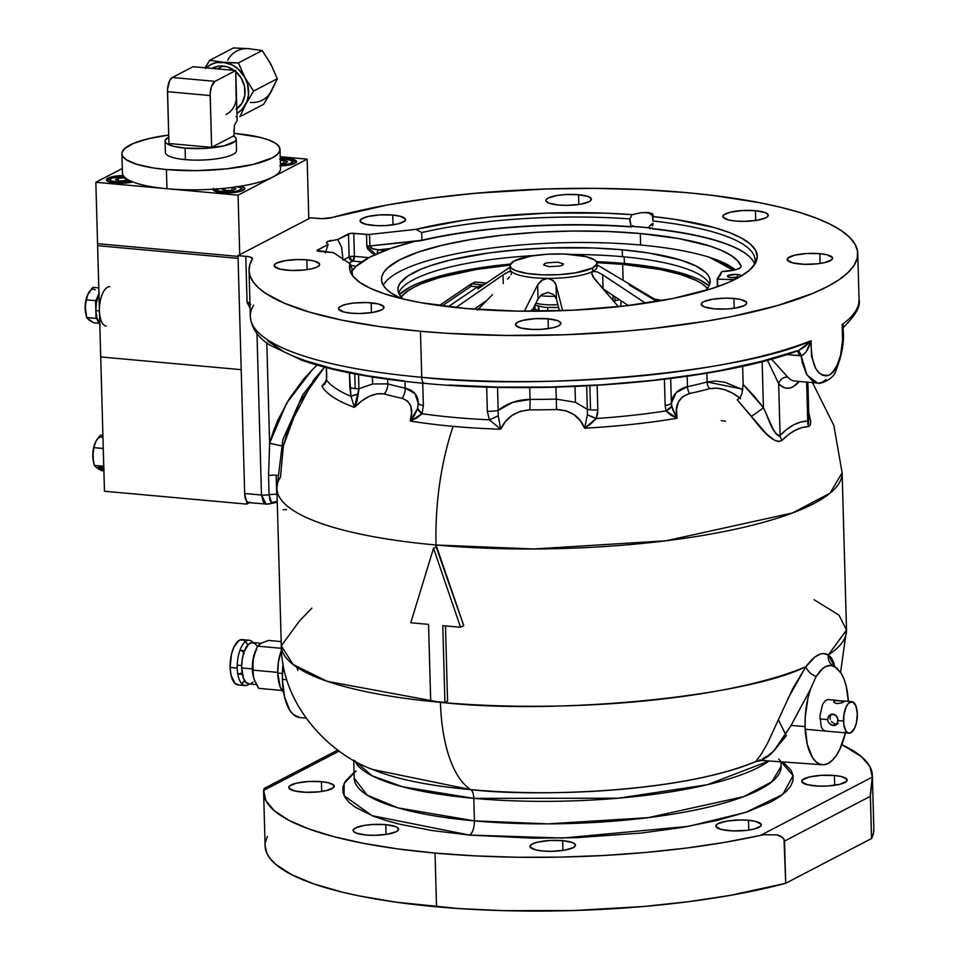 <?xml version="1.0" encoding="UTF-8"?>
<svg xmlns="http://www.w3.org/2000/svg" width="959" height="959" viewBox="0 0 959 959"><rect width="100%" height="100%" fill="white"/><g stroke="black" fill="none" stroke-linecap="round" stroke-linejoin="round"><path stroke-width="1.44" d="M845.478 732.88A49.64 21.338 -84.8 0 1 822.462 764.755A49.64 21.338 -84.8 0 1 805.081 726.61L791.103 725.412L775.651 748.907L768.818 755.944L761.698 760.415M778.732 759.06L793.093 775.591L782.808 794.436L745.575 812.417L688.454 826.358L562.765 838.046L469.562 835.073A11.868 5.095 95.2 0 0 474.417 820.868L398.153 807.898L367.285 795.215L354.207 778.217A213.533 51.295 -1.6 0 0 474.417 820.868L473.794 798.356A213.533 51.295 178.4 0 0 769.082 760.966L707.334 784.726L618.111 798.224L473.794 798.356A11.868 5.095 95.2 0 0 470.761 789.629A219.815 52.805 -1.6 0 0 755.836 761.506L762.033 752.971L767.548 743.213L792.961 688.226L805.92 666.673A11.868 7.636 -143.6 0 0 816.157 676.479L823.002 668.123L827.845 665.606L830.266 665.33L834.917 666.697L841.091 673.194A49.64 21.338 -84.8 0 1 848.319 701.377L846.258 686.38L844.004 679.08L841.091 673.194L836.572 667.848L831.213 665.402L825.399 666.541L820.628 670.341L816.157 676.479A11.868 7.636 36.4 0 1 805.92 666.673C746.126 696.809 554.23 715.354 440.457 702.324L440.457 702.324A118.628 50.995 95.2 0 0 470.761 789.629C523.746 796.222 675.088 795.059 755.836 761.506L757.178 761.026M276.911 488.886A282.725 67.921 -1.6 0 0 436.057 545.012A158.175 67.993 -84.8 0 1 453.116 426.359A236.753 56.881 178.4 0 1 410.224 421.037L414.54 415.127L417.621 408.51L410.224 421.037L422.08 413.725L417.621 408.51L418.232 403.224L414.911 393.478L405.201 388.131A11.868 8.175 -78 0 1 402.061 398.309A11.868 8.175 102 0 0 405.201 388.131A213.533 51.295 -1.6 0 1 387.76 383.864A11.868 9.111 -74.3 0 1 384.223 393.945A11.868 9.111 105.7 0 0 387.76 383.864L372.607 383.972L372.404 376.995L372.607 383.972L387.76 383.864L387.64 379.237L387.76 383.864A213.533 51.295 -1.6 0 0 405.201 388.131C413.785 390.229 418.124 395.264 418.232 403.224L417.621 408.51A11.868 5.275 19.5 0 0 422.08 413.725L423.351 405.429A11.868 2.853 178.4 0 1 418.232 403.236L418.232 403.224A11.868 2.853 -1.6 0 0 418.232 403.236A11.868 2.853 -1.6 0 0 423.351 405.429L422.727 383.216L423.351 405.429L422.08 413.725A233.301 56.042 -1.6 0 0 489.354 419.814A11.868 1.271 -24 0 0 498.212 415.798L500.742 429.212A236.753 56.881 178.4 0 1 453.116 426.359A236.753 56.881 178.4 0 1 410.224 421.037L416.793 418.016L422.08 413.725A233.301 56.042 -1.6 0 0 489.354 419.814L500.742 429.212L498.212 415.798L489.354 419.814L500.742 429.212C506.016 417.405 515.678 410.955 529.728 409.853A218.352 52.457 178.4 0 0 556.556 409.529L556.28 399.1A213.533 51.295 -1.6 0 1 530.051 399.412A11.868 1.462 -89.8 0 1 529.728 409.853A11.868 1.462 90.2 0 0 530.051 399.412L512.705 402.324L498.177 410.452C506.939 403.307 517.56 399.627 530.051 399.412L529.728 387.568L530.051 399.412A213.533 51.295 -1.6 0 0 556.28 399.1L556.556 409.529C570.629 410.32 579.979 416.554 584.618 428.205L596.258 418.52L597.829 409.889L597.505 414.264L596.258 418.52L590.72 423.926L584.618 428.205L587.435 414.72A11.868 1.858 21.8 0 0 596.258 418.52L587.435 414.72L587.328 409.373L575.448 402.312L556.28 399.1L575.448 402.312L575.004 386.465L575.448 402.312L587.328 409.373L586.668 385.914L587.328 409.373A11.868 2.853 -1.6 0 0 590.528 409.841A11.868 2.853 -1.6 0 0 597.829 409.889A11.868 2.853 178.4 0 1 590.528 409.841L589.857 385.746L590.528 409.841A11.868 2.853 178.4 0 1 587.328 409.373L587.435 414.72L584.618 428.205A236.753 56.881 178.4 0 0 677.042 418.244L672.595 409.541L671.372 403.152A11.868 2.853 178.4 0 1 665.15 405.501L664.419 379.273L665.15 405.501L666.073 410.908L670.904 415.259L677.042 418.244L671.648 406.304L666.073 410.908L677.042 418.244C674.393 405.369 678.612 397.122 689.689 393.49A7.912 4.699 77.9 0 1 687.483 386.681L687.195 376.24L687.483 386.681A7.912 4.699 -102.1 0 0 689.689 393.49A216.83 52.086 178.4 0 0 709.636 388.707A7.912 5.406 75 0 1 707.131 381.97A7.912 5.406 -105 0 0 709.636 388.707C719.706 386.849 730.051 390.181 740.66 398.704L733.096 393.466L724.968 389.798L716.864 388.119L709.636 388.707A216.83 52.086 178.4 0 1 689.689 393.49L682.568 396.702L678.169 402.408L676.491 409.805L677.042 418.244A236.753 56.881 178.4 0 1 584.618 428.205L580.435 420.845L574.189 414.779L565.978 410.776L556.556 409.529A218.352 52.457 178.4 0 1 529.728 409.853L520.281 411.327L511.878 415.511L505.321 421.708L500.742 429.212A236.753 56.881 178.4 0 1 453.116 426.359A158.175 67.993 95.2 0 0 436.057 545.012L463.748 625.616L460.56 627.27L433.528 548.284L410.776 622.775L428.553 624.381L430.699 701.113L444.928 702.408L442.782 625.664L460.56 627.27L433.528 548.284L436.117 546.93L436.057 545.012A282.725 67.921 178.4 0 1 276.887 488.539A282.725 67.921 178.4 0 1 280.507 477.15L283.373 445.923L299.172 403.008L324.502 367.141L313.329 380.459L288.863 426.875L283.42 445.995M324.502 367.129L302.768 394.784L282.869 439.594L276.887 488.539L281.287 645.851A282.725 67.921 -1.6 0 0 440.457 702.324L327.259 681.334L293.166 664.575L281.287 645.851L299.532 620.893L311.879 608.114M758.689 760.499L760.403 759.816M762.297 758.905L766.637 756.351M771.647 753.271L786.32 735.841L778.456 719.861M372.308 769.31A219.815 52.805 -1.6 0 0 470.761 789.629A11.868 5.095 -84.8 0 1 473.794 798.356A213.533 51.295 178.4 0 1 354.77 760.763L371.972 775.723L402.564 786.776L473.794 798.356L474.417 820.868L548.176 823.865L648.176 817.655L743.645 796.653L771.959 781.729L781.106 766.289L780.974 761.806M321.421 781.669A22.74 5.466 178.4 0 1 334.223 786.212A22.74 5.466 178.4 0 1 301.57 792.026A22.74 5.466 178.4 0 1 288.767 787.483A22.74 5.466 178.4 0 1 321.421 781.669L321.697 791.463L321.421 781.669L328.493 782.772L334.008 785.505L333.492 787.651L326.587 790.54L318.939 791.822L305.753 792.29L294.497 790.923L288.983 788.19L289.51 786.044L296.403 783.155L308.39 781.513L321.421 781.669M385.77 824.656A22.74 5.466 178.4 0 1 398.572 829.199A22.74 5.466 178.4 0 1 365.918 835.001A22.74 5.466 178.4 0 1 353.116 830.458A22.74 5.466 178.4 0 1 385.77 824.656L386.045 834.438L385.77 824.656L395.456 826.55L397.326 827.473L398.536 829.559L396.295 831.681L387.328 834.246L374.501 835.325L365.918 835.001L356.233 833.107L353.332 831.165L353.164 830.098L355.405 827.977L364.36 825.411L372.739 824.5L385.77 824.656M562.669 840.647A22.74 5.466 178.4 0 1 575.472 845.191A22.74 5.466 178.4 0 1 542.818 851.005A22.74 5.466 178.4 0 1 530.015 846.461A22.74 5.466 178.4 0 1 562.669 840.647L562.945 850.441L562.669 840.647L572.355 842.541L574.225 843.464L575.436 845.55L573.194 847.672L564.228 850.237L551.401 851.316L542.818 851.005L535.745 849.902L530.231 847.157L530.051 846.102L532.293 843.98L537.651 842.134L549.639 840.492L562.669 840.647M748.488 820.281A22.74 5.466 178.4 0 1 761.29 824.824A22.74 5.466 178.4 0 1 728.636 830.638A22.74 5.466 178.4 0 1 715.834 826.095A22.74 5.466 178.4 0 1 748.488 820.281L748.763 830.074L748.488 820.281L755.56 821.384L761.074 824.129L760.559 826.262L753.654 829.151L746.006 830.434L732.82 830.902L721.564 829.535L716.049 826.802L716.577 824.656L718.123 823.613L727.078 821.048L739.916 819.969L748.488 820.281M834.39 775.495A22.74 5.466 178.4 0 1 847.181 780.039A22.74 5.466 178.4 0 1 814.527 785.853A22.74 5.466 178.4 0 1 801.724 781.309A22.74 5.466 178.4 0 1 834.39 775.495L834.654 785.289L834.39 775.495L841.451 776.598L846.977 779.331L846.449 781.477L839.545 784.366L827.557 786.008L818.71 786.116L807.466 784.75L801.94 782.017L802.467 779.871L809.372 776.982L821.348 775.34L834.39 775.495M764.059 834.714L760.595 835.349A304.483 73.148 178.4 0 1 435.038 853.078L436.537 906.806A304.483 73.148 -1.6 0 0 785.697 883.287L784.018 839.089L780.23 835.888L777.174 834.905L764.059 834.714L777.174 834.905L782.952 837.651L784.51 841.079L870.352 796.318L872.294 777.102L760.595 835.349L764.059 834.714M299.508 717.476L293.13 714.371L289.678 710.092L284.547 696.917L282.378 679.344L283.049 663.736A49.64 21.338 95.2 0 0 282.378 679.344L286.837 679.775L282.378 679.344A49.64 21.338 95.2 0 0 299.412 717.464L305.945 718.183M808.545 411.95L810.763 421.504L810.391 425.113L808.521 426.551L801.892 427.606L795.203 430.303L788.538 434.571L781.957 440.409L778.72 441.631L774.68 440.337L766.445 433.924L737.243 399.831L740.012 397.637L741.93 393.681L743.141 384.403L763.424 407.647A11.868 1.043 -36.5 0 1 751.197 416.362L737.243 399.831M436.057 545.012L533.719 548.98L666.121 540.768L792.53 512.957L830.026 493.202L842.134 472.751A282.725 67.921 178.4 0 1 436.057 545.012M277.055 494.472A7.912 1.894 -1.6 0 0 276.683 494.436A7.912 1.894 -1.6 0 0 269.083 494.724L268.556 475.544A7.912 1.894 178.4 0 1 276.156 475.244L276.683 494.436L276.156 475.244A7.912 1.894 -1.6 0 0 268.556 475.544L269.611 443.238L266.806 342.89L269.611 443.238L286.513 403.355L312.61 369.239M371.193 302.828A22.74 5.466 178.4 0 1 383.996 307.371A22.74 5.466 178.4 0 1 351.342 313.185L344.269 312.083L338.755 309.337L338.587 308.271L340.829 306.149L346.175 304.315L353.835 303.032L367.021 302.565L378.266 303.931L383.792 306.664L383.264 308.81L381.718 309.853L372.751 312.418L359.925 313.497L351.342 313.185A22.74 5.466 178.4 0 1 338.539 308.642A22.74 5.466 178.4 0 1 371.193 302.828L371.469 312.622L371.193 302.828M578.565 194.701A22.74 5.466 178.4 0 1 591.367 199.244A22.74 5.466 178.4 0 1 558.713 205.046A22.74 5.466 178.4 0 1 545.911 200.503A22.74 5.466 178.4 0 1 578.565 194.701L578.84 204.483L578.565 194.701L588.251 196.595L591.152 198.537L590.624 200.683L589.078 201.726L580.123 204.291L567.284 205.37L558.713 205.046L549.028 203.152L546.115 201.21L545.947 200.143L548.188 198.022L557.155 195.456L565.534 194.545L578.565 194.701M392.746 215.056A22.74 5.466 178.4 0 1 405.537 219.599A22.74 5.466 178.4 0 1 372.883 225.413A22.74 5.466 178.4 0 1 360.093 220.87A22.74 5.466 178.4 0 1 392.746 215.056L393.01 224.85L392.746 215.056L399.807 216.159L405.333 218.892L404.806 221.038L397.901 223.927L385.914 225.569L377.067 225.677L365.823 224.31L360.296 221.577L360.824 219.431L367.729 216.542L379.716 214.9L392.746 215.056M819.813 253.667A22.74 5.466 178.4 0 1 832.604 258.211A22.74 5.466 178.4 0 1 799.95 264.025A22.74 5.466 178.4 0 1 787.159 259.481A22.74 5.466 178.4 0 1 819.813 253.667L820.077 263.461L819.813 253.667L826.874 254.77L832.4 257.503L831.873 259.649L824.968 262.538L817.32 263.821L804.133 264.288L792.889 262.922L787.363 260.189L787.89 258.043L794.795 255.154L806.783 253.512L819.813 253.667M755.464 210.692A22.74 5.466 178.4 0 1 768.255 215.236A22.74 5.466 178.4 0 1 735.601 221.049A22.74 5.466 178.4 0 1 722.798 216.506A22.74 5.466 178.4 0 1 755.464 210.692L755.728 220.486L755.464 210.692L765.15 212.586L768.051 214.528L767.524 216.674L765.977 217.717L757.023 220.282L744.184 221.361L735.601 221.049L728.54 219.947L723.014 217.202L723.542 215.068L730.446 212.179L742.422 210.536L755.464 210.692M253.62 305.166A304.483 73.148 178.4 0 0 250.347 316.997A304.483 73.148 178.4 0 0 421.744 377.307A7.912 3.404 95.2 0 0 424.429 383.372A7.912 3.404 -84.8 0 1 421.744 377.307A304.483 73.148 -1.6 0 1 250.323 316.482C251.33 327.918 257.875 337.472 269.97 345.132L301.594 360.164C332.725 370.989 373.686 378.733 424.489 383.372C550.874 395.48 717.752 380.963 798.763 350.443L805.152 346.499L811.05 340.673C744.196 372.116 542.674 390.984 421.744 377.307L420.462 331.263L447.937 333.348L505.657 335.458L565.223 334.739L624.333 331.227L652.995 328.457L707.191 321.037L732.196 316.446L776.814 305.753L812.848 293.37L827.197 286.693L838.909 279.776L847.876 272.692L854.001 265.499L857.226 258.283L857.538 251.09L854.913 244.006L849.386 237.089L841.007 230.424L829.859 224.058L816.049 218.053L799.71 212.466L780.998 207.36L760.103 202.781L712.537 195.372L686.344 192.615L641.535 189.582L594.52 188.348L546.474 188.959L475.113 193.286L429.728 198.333L387.448 204.962L332.102 217.525A304.483 73.148 178.4 0 1 686.344 192.615A304.483 73.148 178.4 0 1 857.766 253.44A304.483 73.148 178.4 0 1 420.462 331.263L421.744 377.307A304.483 73.148 -1.6 0 0 811.05 340.673L811.518 356.221L815.725 368.52L818.854 372.631L822.366 375.137L826.035 375.916L829.655 374.945L833.047 372.26L836.056 367.992L840.504 355.597L842.577 340.037L842.158 324.454A304.483 73.148 -1.6 0 0 859.048 299.472L857.766 253.44M316.938 365.055L303.811 378.865L289.39 398.596L277.774 420.354L273.255 431.646L269.611 443.238L281.263 445.839L269.611 443.238L268.556 475.544L269.083 494.724A7.912 1.894 178.4 0 1 261.483 495.012L266.266 504.182M556.28 399.1L555.944 387.124L556.28 399.1M597.829 409.889L597.145 385.326L597.829 409.889M358.942 388.731L358.546 374.621L358.942 388.731A11.868 2.853 178.4 0 1 355.178 388.563A11.868 2.853 -1.6 0 0 358.942 388.731L372.607 383.972L358.942 388.731L358.27 393.993L350.97 396.343L354.434 407.395L358.942 388.731M354.758 373.914L355.178 388.563L354.758 373.914M325.628 251.905L328.122 244.509L326.42 242.939L327.391 241.596L337.76 239.486L348.477 233.9A3.956 0.947 178.4 0 1 353.763 233.325L354.41 256.341L368.855 257.647L354.41 256.341L352.792 261.076A3.956 1.702 95.2 0 0 354.41 256.341A3.956 0.947 -1.6 0 0 349.124 256.916L354.41 256.341L353.763 233.325L366.518 234.475L366.829 245.983L367.681 248.992L371.481 252.768L375.592 254.351L366.829 245.983A3.956 0.947 -1.6 0 0 369.85 245.948L369.539 234.44A3.956 0.947 178.4 0 1 366.518 234.475L366.829 245.983A3.956 0.947 178.4 0 0 369.85 245.948L421.924 240.241L407.923 242.171L407.515 243.322L407.923 242.171M327.463 241.56L331.406 240.337M653.115 215.056L652.863 220.99A201.666 48.441 178.4 0 1 755.093 260.141A201.666 48.441 178.4 0 1 754.146 265.211A201.666 48.441 -1.6 0 0 652.863 220.99L652.492 216.494A203.955 48.993 178.4 0 1 755.38 263.293A203.955 48.993 178.4 0 1 554.77 310.908A203.955 48.993 178.4 0 1 351.821 274.574A203.955 48.993 178.4 0 1 350.071 263.713L352.133 268.856L352.265 273.938L352.133 268.856A201.666 48.441 -1.6 0 0 353.152 276.408A201.666 48.441 178.4 0 1 351.917 271.409A201.666 48.441 178.4 0 1 352.133 268.856L350.071 263.713L333.996 252.972L331.982 252.481A3.956 0.947 178.4 0 1 333.996 252.972L350.071 263.713L349.903 270.258L353.368 276.66L360.392 282.809L370.869 288.575L384.607 293.862L401.353 298.585L420.809 302.66L466.434 308.558L518.244 311.136L572.547 310.225L625.496 305.885L673.314 298.417L712.609 288.359L728.169 282.581L740.6 276.42L749.698 270.006L755.284 263.461L757.274 256.88L755.62 250.383L750.37 244.101L741.595 238.132L729.463 232.581L714.191 227.571L675.364 219.443L652.492 216.494L652.564 213.857L653.115 215.056M632.916 225.629L633.096 226.42L632.916 225.629L631.118 226.66L629.883 220.858L629.907 218.916L632.137 214.648L629.907 218.916A201.666 48.441 -1.6 0 0 421.708 232.569L415.966 229.345L421.708 232.569L421.924 240.241L421.708 232.569A201.666 48.441 178.4 0 1 629.907 218.916L631.118 226.66A201.666 48.441 -1.6 0 0 421.924 240.241A201.666 48.441 178.4 0 1 631.118 226.66L631.37 226.959A202.061 48.537 -1.6 0 0 420.881 240.745L369.85 245.948L372.5 248.681L378.721 249.831A3.956 1.702 95.2 0 0 377.127 253.667A3.956 1.702 -84.8 0 1 378.721 249.831L385.158 250.407L378.721 249.831L390.277 248.561L378.721 249.831C373.435 249.556 370.474 248.261 369.85 245.948L369.539 234.44L415.966 229.345A203.955 48.993 178.4 0 1 632.137 214.648L640.708 212.778L648.224 212.49L652.875 215.907L648.224 212.49L652.348 213.677M306.844 259.841A22.74 5.466 178.4 0 1 319.647 264.384A22.74 5.466 178.4 0 1 286.993 270.198A22.74 5.466 178.4 0 1 274.19 265.655A22.74 5.466 178.4 0 1 306.844 259.841L307.12 269.635L306.844 259.841L313.917 260.944L319.443 263.689L319.611 264.756L317.369 266.878L312.011 268.712L304.363 269.994L291.176 270.462L279.92 269.095L274.406 266.362L274.933 264.216L276.48 263.174L285.434 260.608L298.273 259.529L306.844 259.841M733.911 298.465A22.74 5.466 178.4 0 1 746.713 302.996A22.74 5.466 178.4 0 1 714.059 308.81A22.74 5.466 178.4 0 1 701.257 304.267A22.74 5.466 178.4 0 1 733.911 298.465L734.186 308.247L733.911 298.465L740.983 299.556L746.51 302.301L746.677 303.368L744.436 305.489L735.469 308.055L727.09 308.966L714.059 308.81L704.374 306.916L701.473 304.974L702 302.828L703.546 301.785L712.501 299.22L725.34 298.141L733.911 298.465M548.092 318.82A22.74 5.466 178.4 0 1 560.895 323.363A22.74 5.466 178.4 0 1 528.241 329.177A22.74 5.466 178.4 0 1 515.439 324.633A22.74 5.466 178.4 0 1 548.092 318.82L548.368 328.613L548.092 318.82L557.778 320.714L560.679 322.656L560.859 323.722L558.617 325.844L553.259 327.69L541.272 329.333L532.425 329.44L521.169 328.074L515.654 325.341L515.474 324.274L517.716 322.152L523.075 320.306L535.062 318.664L548.092 318.82M433.528 548.284L410.776 622.775L428.553 624.381L430.699 701.113L444.928 702.408L447.565 701.029L444.928 702.408L442.782 625.664L460.56 627.27L463.748 625.616L436.117 546.93L433.528 548.284M445.467 625.903L447.565 701.029L445.467 625.903M361.771 261.891L352.792 261.076L349.124 256.916L348.477 233.9L349.124 256.916A3.956 3.44 -117.5 0 0 352.792 261.076L349.052 263.03L352.792 261.076L361.771 261.891M754.565 264.001A201.666 48.441 -1.6 0 0 652.144 228.554A201.666 48.441 178.4 0 1 748.703 256.005A201.666 48.441 178.4 0 1 754.565 264.001M748.895 256.185A202.061 48.537 -1.6 0 0 652.264 228.841M652.995 223.303A12.851 11.232 -53.7 0 0 648.428 227.751M327.534 241.512L326.42 242.939L328.122 244.509L317.009 250.479L331.982 252.481L319.227 251.33A3.956 0.947 178.4 0 1 317.009 250.539A3.956 0.947 178.4 0 1 317.405 250.107L317.429 250.946L317.405 250.107L328.122 244.509L325.401 252.912M350.67 265.235L356.101 266.35L350.67 265.235M343.945 259.625L349.124 256.916L343.945 259.625M343.046 260.093L341.644 247.398L337.76 239.486L341.644 247.398L343.046 260.093M350.97 396.343L354.434 407.395A236.753 56.881 178.4 0 1 321.888 386.129L324.957 383.984L326.671 380.22A233.301 56.042 -1.6 0 0 350.97 396.343L349.46 372.883L349.867 387.472A11.868 2.853 -1.6 0 0 355.178 388.563A11.868 2.853 178.4 0 1 349.867 387.472L350.97 396.343A11.868 1.427 -12.4 0 1 358.27 393.993L357.024 401.066L354.434 407.395A236.753 56.881 178.4 0 1 321.888 386.129L326.671 380.22A233.301 56.042 -1.6 0 0 350.97 396.343M326.707 377.642L326.671 374.897L326.707 377.642M326.468 367.645L326.671 374.897L326.468 367.645M405.201 388.131L405.022 381.394L405.201 388.131M384.223 393.945C374.513 392.567 364.576 397.038 354.434 407.395L361.591 401.018L369.443 396.259L377.367 393.729L384.223 393.945A218.352 52.457 178.4 0 0 402.061 398.309A218.352 52.457 178.4 0 1 384.223 393.945M487.352 411.219L486.681 387.052L487.352 411.219A11.868 2.853 -1.6 0 0 498.177 410.452L497.529 387.328L498.177 410.452A11.868 2.853 178.4 0 1 487.352 411.219L489.354 419.814L487.352 411.219M410.224 421.037C413.749 409.097 411.027 401.533 402.061 398.309L407.755 401.162L410.872 406.4L411.519 413.269L410.224 421.037M498.212 415.798L498.177 410.452L498.212 415.798M742.841 389.726L724.92 382.269L715.462 381.035L707.131 381.97L741.487 388.934M707.131 381.97L706.879 373.159L707.131 381.97A213.533 51.295 -1.6 0 1 687.483 386.681A213.533 51.295 -1.6 0 0 707.131 381.97M671.372 403.152C672.439 394.593 677.809 389.102 687.483 386.681L676.179 392.615L671.372 403.152L670.689 378.493L671.372 403.152A11.868 2.853 -1.6 0 1 665.15 405.501L666.073 410.908A11.868 4.304 -17.9 0 0 671.648 406.304L671.372 403.152M596.258 418.52A233.301 56.042 -1.6 0 0 666.073 410.908A233.301 56.042 -1.6 0 1 596.258 418.52M808.713 412.43L808.521 426.551A11.868 10.705 89.2 0 1 807.718 421.025A11.868 10.705 -90.8 0 0 808.521 426.551C799.614 426.923 790.767 431.538 781.957 440.409A11.868 9.434 43.8 0 1 780.099 435.422A11.868 9.434 -136.2 0 0 781.957 440.409C773.074 445.12 760.067 427.27 751.197 416.362A11.868 1.043 143.5 0 0 763.424 407.647C768.183 417.237 772.774 435.098 780.099 435.422C789.173 426.048 798.391 421.253 807.718 421.025L806.639 382.09L807.718 421.025L800.789 422.032L793.812 424.801L786.883 429.272L780.099 435.422L778.648 383.552L781.885 386.453L785.373 388.011L789.029 388.155L792.757 386.909L799.171 381.418A51.402 22.093 -84.8 0 1 778.648 383.552A7.912 6.593 139.2 0 1 787.711 377.043A43.503 18.7 95.2 0 0 794.711 381.011M807.718 421.025L808.533 420.701L808.857 417.764L807.862 382.197M843.009 328.877L842.158 324.454L843.62 327.139L843.009 328.841L842.158 324.454C844.076 349.04 839.904 365.87 829.655 374.945C817.344 377.642 811.146 366.218 811.05 340.673C808.881 348.824 805.56 353.847 801.101 355.741L797.72 350.814M798.763 350.443L811.05 340.673L806.327 351.521L803.115 354.926L801.101 355.741L807.094 375.101L817.536 383.073L812.453 381.107L806.447 373.986L802.263 362.598L801.101 355.741L786.668 354.566L799.063 355.681A7.912 3.404 95.2 0 0 796.917 350.91A7.912 3.404 -84.8 0 1 799.063 355.681L801.101 355.741A7.912 3.776 -93.4 0 0 797.576 350.79M742.638 366.254L743.141 384.403L753.726 395.576L763.424 407.647L762.141 361.603L763.424 407.647L772.858 428.601L776.203 434.019L778.888 436.165L780.099 435.422L778.648 383.552A7.912 6.593 -40.8 0 1 787.711 377.043L771.504 359.098L787.711 377.043A43.503 18.7 95.2 0 0 794.555 380.999L817.536 383.073C818.842 384.763 833.419 379.68 835.757 371.157C842.17 354.938 844.591 340.829 843.009 328.841M826.035 379.56L822.75 381.982L819.322 383.049M778.648 383.552L767.428 360.212L778.648 383.552M449.184 385.027L498.98 387.112L550.478 387.028L602.108 384.775L652.288 380.411L699.519 374.07L721.552 370.21L761.662 361.291L796.593 350.946M425.412 383.18A7.912 3.404 -84.8 0 1 424.429 383.372M276.839 502.228L271.577 502.9A7.912 5.466 74.7 0 1 269.887 503.871A7.912 5.466 74.7 0 1 268.005 503.919L265.583 504.038L263.509 502.396L261.483 495.012A7.912 1.894 -1.6 0 0 269.083 494.724A7.912 1.894 178.4 0 1 276.683 494.436M269.958 503.859A7.912 5.466 -105.3 0 0 271.577 502.9L269.935 500.178L269.083 494.724L271.577 502.9A7.912 7.636 134.2 0 1 277.271 501.953A7.912 7.636 -45.8 0 0 271.577 502.9L275.617 502.528M250.155 502.3L248.153 502.468L246.403 500.85L244.665 493.501L261.483 495.012L256.976 333.528L261.483 495.012L244.665 493.501A11.868 5.095 95.2 0 0 248.765 502.612L265.583 504.038M247.074 302.349L245.78 256.305L247.074 302.349A11.868 2.853 -1.6 0 1 249.939 302.744A11.868 2.853 -1.6 0 0 247.074 302.349L250.095 308.307L247.074 302.349L250.755 304.339M245.78 256.305A11.868 2.853 178.4 0 1 252.457 258.678A11.868 2.853 178.4 0 1 252.337 259.122L249.748 264.936L249.052 270.75L250.275 276.492L253.38 282.15L258.367 287.688L265.211 293.058L284.236 303.176L309.997 312.274L341.836 320.114L378.973 326.492L420.462 331.263A304.483 73.148 178.4 0 1 249.04 270.438A304.483 73.148 178.4 0 1 252.337 259.122L251.09 257.396L248.849 256.736L238.012 255.609L310.524 217.789L238.012 255.609L245.78 256.305M332.102 217.525A11.868 2.853 178.4 0 1 318.292 218.496L310.524 217.789L321.876 218.664L332.102 217.525M859.024 298.884A304.483 73.148 178.4 0 1 842.158 324.454L844.052 326.216L843.488 327.235L843.956 326.731M652.959 224.334A47.447 41.465 -53.7 0 0 652.132 225.305L652.983 223.699M652.791 225.809L652.132 225.305L652.791 225.809M650.514 227.954L649.998 228.889M244.665 493.501L238.012 255.609L244.665 493.501M337.76 239.486L350.742 233.361L369.539 234.44L415.966 229.345L463.677 220.282L490.493 216.974L547.361 213.102L604.721 213.15L632.137 214.648L640.708 212.778M644.748 212.418L652.564 213.857M404.842 381.071L366.626 375.664L333.061 368.771L304.974 360.56L293.214 356.029M283.073 351.246L267.885 341.056M326.288 367.597L326.48 374.406A11.868 2.853 -1.6 0 0 326.671 374.897A11.868 2.853 178.4 0 1 326.48 374.394M326.48 374.406L326.48 379.057A11.868 6.078 1.7 0 0 326.671 380.22L326.48 379.045L325.053 382.701L321.888 386.129L325.077 382.677M276.156 475.244A7.912 1.894 178.4 0 1 277.055 475.352M283.121 509.72L286.597 509.553M281.287 645.851C281.706 708.054 333.169 755.812 372.919 769.562L470.761 789.629A118.628 50.995 -84.8 0 1 440.457 702.324A282.725 67.921 -1.6 0 0 805.92 666.673L815.054 656.915L820.82 653.906L823.505 653.535L828.276 655.021L831.177 657.538L833.347 661.398L834.642 666.541L828.276 655.021A282.725 67.921 -1.6 0 0 846.521 630.063L828.276 655.021A11.868 10.921 -57.9 0 0 833.047 665.774A11.868 10.921 122.1 0 1 828.276 655.021C822.007 651.185 814.551 655.081 805.92 666.673L788.202 698.092M296.906 667.272L297.865 670.437M263.869 789.113L263.665 790.42L339.258 751.005L263.665 790.42L264.24 788.43M870.376 794.064L871.539 838.526A304.483 73.148 -1.6 0 0 873.841 828.972L872.33 775.256A304.483 73.148 178.4 0 1 872.294 777.102L870.376 794.064M873.841 828.936L873.529 832.82L871.539 838.526L785.697 883.287L784.51 841.079L870.352 796.318L871.539 838.526L785.697 883.287L730.41 895.346L688.538 901.688L643.789 906.483L573.662 910.535L503.307 910.642L458.162 908.509L395.791 902.143L359.229 895.922L342.795 892.278L314.12 884.018L291.584 874.632L275.724 864.371L270.426 858.964L266.938 853.45L265.116 845.934A304.483 73.148 -1.6 0 0 436.537 906.806L435.038 853.078L475.161 855.896L517.177 857.25L560.2 857.118L603.391 855.5L645.863 852.443L686.764 848.008L725.268 842.266L760.595 835.349L872.294 777.102L870.017 766.78L861.65 756.807L841.834 744.628A304.483 73.148 178.4 0 1 872.33 775.256M264.564 788.346L265.415 789.353M435.038 853.078A304.483 73.148 178.4 0 1 263.617 792.266A304.483 73.148 178.4 0 1 263.665 790.42L265.931 800.741L274.298 810.715L288.587 820.149L308.522 828.84L333.684 836.632L363.569 843.357L397.589 848.883L435.038 853.078M265.427 842.146L267.417 836.428M783.047 761.949L791.175 770.485L793.117 775.735L792.889 781.058L790.504 786.404L785.96 791.726L779.331 796.965L770.652 802.084L747.564 811.746L717.572 820.329L681.825 827.509L641.703 833.011L576.731 837.663L532.641 838.19L469.562 835.073L431.91 830.518L399.495 824.165L385.638 820.377L373.542 816.253L355.07 807.094L348.872 802.156L344.784 797.037L342.842 791.786L343.058 786.464L345.456 781.117L354.051 772.391M781.106 766.289A213.533 51.295 -1.6 0 1 474.417 820.868A11.868 5.095 -84.8 0 1 469.562 835.073L372.056 815.665L344.053 795.646L344.137 783.479L356.173 770.868M814.035 599.735L838.957 615.091L846.521 630.063L840.575 672.415M721.276 420.665A282.725 67.921 178.4 0 1 725.507 421.277M822.462 764.755L761.77 760.451L755.836 761.506M800.765 707.179L791.103 725.412L805.081 726.61A49.64 21.338 -84.8 0 1 810.523 689.125L816.157 676.479L810.523 689.125L808.005 697.852L805.236 716.96L805.081 726.61L807.25 744.172L812.381 757.346L815.833 761.626L819.705 764.131L823.853 764.743L828.096 763.472L832.304 760.331L836.296 755.476L839.916 749.075L845.526 732.664M810.523 689.125L791.103 725.412L773.745 751.089L761.806 760.451M825.831 731.058L823.278 730.063L821.252 726.826L819.897 715.846L822.558 704.541L824.992 700.957L827.689 699.555M735.385 269.827A180.172 43.287 -1.6 0 0 640.6 245.036L640.276 233.517L607.155 231.455L572.283 231.035L537.004 232.294L502.672 235.183L470.605 239.57L442.027 245.312L418.052 252.169L399.591 259.889L387.352 268.172L383.732 272.428L381.814 276.707L381.634 280.963L383.192 285.147L386.465 289.246L391.416 293.19L401.689 298.669A180.172 43.287 178.4 0 1 381.502 279.572A180.172 43.287 178.4 0 1 640.276 233.517L640.6 245.036A180.172 43.287 -1.6 0 0 383.264 285.279M352.181 270.738A204.639 49.161 178.4 0 1 414.648 241.428L390.685 248.429L369.718 257.192L355.825 266.602L351.713 271.433M632.005 226.336A204.639 49.161 178.4 0 1 643.081 227.235A204.639 49.161 178.4 0 1 652.276 228.146L632.005 226.336M686.38 295.324L685.901 295.36A168.257 40.422 178.4 0 1 682.293 296.523L686.38 295.324M739.665 276.959A6.917 1.666 178.4 0 1 731.321 277.619A6.917 1.666 178.4 0 1 727.425 276.228A6.917 1.666 178.4 0 1 737.363 274.466L737.447 277.439L737.363 274.466A6.917 1.666 178.4 0 1 741.259 275.844A6.917 1.666 178.4 0 1 741.211 276.072M734.486 279.68L717.512 279.141L717.716 286.621L717.512 279.141L734.486 279.68M717.416 286.729L717.2 279.057L721.671 271.661A168.257 40.422 178.4 0 1 717.212 279.033L717.428 286.729M741.043 266.075L737.555 260.656L731.13 255.454L721.899 250.575L709.996 246.091L679.02 238.623L640.276 233.517A180.172 43.287 178.4 0 1 741.043 266.075A19.492 4.687 178.4 0 1 741.079 266.338A19.492 4.687 178.4 0 1 722.055 271.553L735.949 269.671L739.964 267.969L741.055 266.602M739.857 276.899L731.321 277.619L727.809 276.755L728.121 275.473L736.092 274.382L740.312 275.041L741.031 276.288M709.624 284.451A156.197 37.521 -1.6 0 0 622.451 256.688L622.259 249.784A156.197 37.521 178.4 0 1 710.187 280.975A156.197 37.521 178.4 0 1 705.38 290.601M705.117 290.853L708.257 287.173L709.912 283.468L710.068 279.776L708.725 276.144L705.896 272.596L695.874 265.907L680.411 259.961L648.344 252.936L622.259 249.784L593.537 247.985L547.997 247.997L517.668 249.796L488.742 252.96L450.394 259.997L429.608 265.943L420.965 269.215L407.587 276.192L399.855 283.516L398.189 287.221L398.033 290.901L399.388 294.545L403.259 299.04A156.197 37.521 178.4 0 1 397.925 289.702A156.197 37.521 178.4 0 1 622.259 249.784L622.451 256.688A156.197 37.521 -1.6 0 0 572.02 254.483M534.391 255.538A156.197 37.521 -1.6 0 0 398.68 293.142M709.456 257.324L721.659 262.37L733.503 270.282L709.456 257.324M622.667 264.36A156.197 37.521 178.4 0 1 707.418 288.347L702 283.756L696.282 280.484L680.818 274.55L660.499 269.575L622.667 264.36L623.11 280.34L622.667 264.36L596.882 262.682A156.197 37.521 178.4 0 1 622.667 264.36M709.025 285.83A160.153 38.468 -1.6 0 0 624.393 263.461L624.201 256.844L624.393 263.461A160.153 38.468 -1.6 0 0 596.426 261.675L638.167 264.912L663.184 268.808L692.614 276.839L699.878 279.992L709.025 285.83M510.428 264.073A160.153 38.468 -1.6 0 0 399.352 294.485L410.452 286.897L418.004 283.385L436.956 276.875L473.566 268.844L510.428 264.073M401.102 296.906A156.197 37.521 178.4 0 1 510.032 265.104L475.568 269.611L439.857 277.451L421.373 283.792L414.012 287.221L407.995 290.769L401.102 296.906M731.837 267.213A186.442 44.785 178.4 0 1 735.074 269.911L731.837 267.213M836.452 724.033L832.436 725.376L828.648 722.798L827.509 719.598L819.849 718.902L827.509 719.598L829.211 715.534L833.179 714.059L836.751 716.229L838.178 720.557L843.512 721.048A15.812 6.797 -84.8 0 1 851.832 701.688A15.812 6.797 -84.8 0 1 857.322 713.844L855.919 705.92L852.659 701.88L848.643 703.091L846.222 706.687L843.872 714.899L843.728 723.973L845.838 730.842L848.164 733L850.837 732.796L854.601 728.205L856.399 722.978L857.322 713.844A15.812 6.797 -84.8 0 1 848.991 733.191A15.812 6.797 -84.8 0 1 843.512 721.048L838.178 720.557L836.284 724.956L834.534 725.567L831.357 724.98L828.648 722.798L827.509 719.598L828.468 716.397L831.069 714.359L835.169 714.731L837.77 718.279L837.507 723.613L836.284 724.956L833.503 725.567L838.178 723.577M836.284 724.956L835.469 725.352M834.294 731.837L842.098 732.568M806.315 729.343L840.971 732.448M851.832 701.688L844.459 701.041L841.271 702.983L836.763 703.606L833.731 702.288L833.982 700.645L845.203 701.113L841.271 702.983L836.763 703.606L833.731 702.288L833.982 700.645L841.942 700.897L841.99 702.743L841.942 700.897L843.788 701.017M831.165 714.982L831.956 714.107L831.165 714.982M830.206 717.092L830.578 715.989L830.206 717.092M843.153 732.64L845.514 732.304L846.042 731.13M830.266 719.394L830.098 718.243L830.266 719.394M831.357 721.432L832.196 722.259L831.357 721.432M833.167 722.942L832.196 722.259L833.167 722.942M835.349 723.841L834.222 723.47L835.349 723.841M828.156 699.555L838.526 700.502M830.086 714.851L831.069 714.359M549.159 266.686L543.681 265.008L544.58 263.629L546.906 262.826L557.79 262.179L563.257 263.845L563.029 264.78L560.032 266.039L549.159 266.686L543.681 265.008L544.58 263.629L546.906 262.826L557.79 262.179L563.257 263.845L563.029 264.78L560.032 266.039L549.159 266.686M547.769 311.076L547.673 307.599L547.769 311.076M505.621 273.255L503.007 274.933L503.247 283.528L503.007 274.933L455.897 307.551L503.007 274.933L508.054 271.96L511.399 271.517A43.503 10.453 178.4 0 1 510.632 267.345M481.13 286.705L477.822 288.947A1.978 0.971 55.9 0 0 477.57 286.849L483.216 284.919A1.978 1.762 -120.7 0 0 483.911 284.823A1.978 1.762 59.3 0 1 483.216 284.919L471.84 283.888A1.978 0.851 95.2 0 0 471.037 286.262A1.978 0.971 -124.2 0 1 470.785 284.176L474.285 282.342A1.978 0.971 -124.2 0 1 474.837 282.33M591.715 273.339L594.592 279.009L618.363 306.688L592.926 276.743L591.727 273.519L592.686 271.397A43.503 10.453 -1.6 0 0 597.049 266.65L596.954 263.21A43.503 10.453 178.4 0 1 592.59 267.969L592.686 271.397A43.503 10.453 178.4 0 1 547.589 278.374L553.259 280.519L556.028 284.979L562.633 310.656L556.028 284.979L556.424 299.028L559.445 310.764M591.775 272.632L592.686 271.397L592.59 267.969A43.503 10.453 178.4 0 1 543.873 274.873A43.503 10.453 178.4 0 1 509.996 265.643A43.503 10.453 178.4 0 1 514.36 260.896L510.068 264.948L510.404 266.986L512.382 268.928L515.954 270.702L527.21 273.447L542.47 274.837L559.409 274.634L575.436 272.871L592.59 267.969L596.87 263.905L596.546 261.867L594.556 259.925L585.985 256.628L564.467 254.027L547.529 254.231L531.502 255.981L514.36 260.896A43.503 10.453 178.4 0 1 563.077 253.979A43.503 10.453 178.4 0 1 596.954 263.21M531.622 309.949L535.17 309.182L534.75 305.43L535.17 309.182L532.713 309.469M476.275 309.337L474.513 308.954L476.275 309.337M534.199 309.086L535.17 309.182M539.054 308.654L538.586 309.505L538.227 306.269L538.586 309.505L537.819 310.524L535.446 309.301M614.935 296.667L615.043 300.826L619.394 299.628L615.043 300.826A9.89 2.374 -1.6 0 0 613.724 301.27A9.89 2.374 178.4 0 1 615.043 300.826L614.935 296.667M613.089 300.539L612.945 295.348L613.089 300.539M531.825 311.243L538.047 298.908L537.651 284.847L542.83 279.596L547.589 278.374L550.718 278.973L555.021 282.593L556.028 284.979L556.424 299.028L553.655 294.581L548.009 292.423L541.871 294.473L538.047 298.908L537.651 284.847L541.463 280.436L547.589 278.374A43.503 10.453 -1.6 0 0 592.686 271.397L597.109 271.829L602.684 274.789L645.587 303.224L602.684 274.789L603.079 288.839L628.325 305.549M596.402 264.948A43.503 10.453 178.4 0 1 592.686 271.397L597.109 271.829L602.684 274.789L603.007 288.803M537.651 284.847L524.369 311.219L537.651 284.847M492.494 294.593L477.486 310.081L492.494 294.593M509.517 276.863L507.527 279.141L509.517 276.863M511.423 273.639L510.955 274.658L511.423 273.639M511.662 272.02L511.674 272.74L511.662 272.02M547.589 278.374A43.503 10.453 178.4 0 1 511.399 271.517A43.503 10.453 -1.6 0 0 547.589 278.374M509.996 265.643L510.092 269.083A43.503 10.453 -1.6 0 0 511.399 271.517L511.674 272.74M654.338 298.992A153.116 36.79 178.4 0 1 662.237 300.515L654.338 298.992M508.054 271.96L511.399 271.517M470.533 284.895L471.504 284.248L470.533 284.895M472.571 283.516L474.285 282.342L472.571 283.516M470.749 284.212L440.109 305.022A1.978 0.971 55.8 0 0 440.061 305.058A1.978 0.971 55.8 0 0 439.809 305.621M475.748 282.138A1.978 0.851 95.2 0 0 475.532 282.042A1.978 0.851 95.2 0 0 475.304 282.09L486.465 283.097L475.304 282.09L471.84 283.888L483.216 284.919L477.57 286.849L448.261 306.7L477.57 286.849L471.037 286.262L442.087 305.933L471.037 286.262L477.57 286.849A1.978 0.971 -124.1 0 1 477.822 288.935L510.032 267.165M470.785 284.176A1.978 0.971 -124.2 0 1 470.833 284.152L440.061 305.058M479.824 287.592L478.265 288.635M483.216 284.919A77.116 18.521 178.4 0 1 485.877 283.492A77.116 18.521 178.4 0 0 483.216 284.919M485.865 283.756A75.977 18.257 -1.6 0 0 484.247 284.655M474.178 309.182L486.872 300.383M620.857 306.412L621.072 300.73L620.857 306.412M629.2 284.943L656.843 301.45M555.165 296.271A24.167 5.802 178.4 0 1 540.48 295.636M535.889 303.188A23.855 5.73 -1.6 0 0 557.874 304.674M238.096 258.379L97.614 245.684L100.719 356.952L241.2 369.659L100.719 356.952L97.554 243.682L238.036 256.389L97.554 243.682L95.84 182.294L97.614 245.684L238.096 258.379M246.631 501.173L246.703 504.11L104.471 491.248L100.719 356.952L104.471 491.248L246.703 504.11L249.46 502.672M213.15 189.235L213.989 190.685L219.383 192.327L234.104 192.507L241.536 191.009L244.233 189.606L243.874 187.413L240.685 186.19A15.812 3.8 178.4 0 1 244.737 188.599A15.812 3.8 178.4 0 1 222.02 192.651A15.812 3.8 178.4 0 1 213.126 189.486A15.812 3.8 178.4 0 1 213.15 189.211L213.629 188.491M279.788 165.859L291.224 164.6L296.511 161.843L295.672 160.405L292.555 159.206L280.256 158.247A15.812 3.8 178.4 0 1 287.628 158.439L287.664 159.362L287.628 158.439A15.812 3.8 178.4 0 1 296.535 161.592A15.812 3.8 178.4 0 1 280.472 165.847M132.833 181.946A15.812 3.8 178.4 0 1 115.356 183.001A15.812 3.8 178.4 0 1 106.449 179.836A15.812 3.8 178.4 0 1 123.303 175.581L109.65 177.439L106.473 179.597L107.312 181.035L118.257 183.181L132.833 181.946M280.22 156.713L307.144 159.146L308.798 218.688L307.144 159.146L238.072 195.157L239.738 254.698L238.072 195.157L95.84 182.294L238.072 195.157L307.144 159.146L280.22 156.713M122.308 168.496L95.84 182.294L122.308 168.496M121.901 153.74L122.44 172.932A79.082 19 -1.6 0 0 166.962 188.719L166.422 169.539A79.082 19 178.4 0 1 121.901 153.74A79.082 19 178.4 0 1 168.7 135.027L148.465 138.707L133.565 143.37L124.466 148.741L122.045 152.481L121.961 154.351L122.644 156.197L126.252 159.721L136.981 164.385L153.212 167.945L166.422 169.539L166.962 188.719A79.082 19 -1.6 0 0 280.543 168.508L280.016 149.328A79.082 19 178.4 0 1 166.422 169.539L196.271 170.63L226.827 168.808L253.44 164.361L272.068 157.959L277.439 154.327L279.872 150.587L279.273 146.871L275.665 143.347L269.179 140.134L260.069 137.365L235.482 133.529A79.082 19 178.4 0 1 280.016 149.328M233.996 133.397A79.082 19 178.4 0 1 235.482 133.529L233.996 133.397M165.056 141.021L165.38 152.529A35.591 8.547 -1.6 0 0 185.423 159.638L185.099 148.13A35.591 8.547 178.4 0 1 165.056 141.021A35.591 8.547 178.4 0 1 168.76 137.065L165.128 140.446L165.392 142.124L167.022 143.706L174.035 146.403L185.099 148.13L185.423 159.638A35.591 8.547 -1.6 0 0 236.525 150.539L236.214 139.031A35.591 8.547 178.4 0 1 185.099 148.13L205.49 148.369L224.25 145.792L235.051 141.285L236.142 139.594L235.878 137.928L233.552 135.914A35.591 8.547 178.4 0 1 236.214 139.031M235.902 90.949L236.441 95.48A23.723 20.654 62.5 0 1 226.072 114.589M234.308 70.415A23.723 20.654 -117.5 0 0 223.087 66.027L217.585 68.904L223.087 66.027A23.723 20.654 -117.5 0 0 212.766 68.017L212.035 68.401M236.813 108.799A23.723 20.654 -117.5 0 0 235.77 71.565M206.209 67.873A27.679 24.095 62.5 0 1 222.979 62.191L209.697 60.333L233.433 47.95L248.884 48.681L262.179 50.551L270.81 64.061L277.295 78.71L269.839 93.682M205.538 67.07L209.697 60.333L205.538 67.07M227.703 60.165A27.679 24.095 -117.5 0 1 248.884 48.681L233.433 47.95L209.697 60.333L222.979 62.191A27.679 24.095 62.5 0 1 244.917 77.571A27.679 24.095 62.5 0 1 245.66 104.423A27.679 24.095 62.5 0 1 236.933 113.378M268.928 60.98L272.344 67.346M272.919 87.904L263.677 104.267L239.93 116.65L245.66 104.423L253.56 91.081L277.295 78.71L271.565 90.925L263.677 104.267L239.93 116.65L245.66 104.423L253.56 91.081L244.917 77.571L238.431 62.922L262.179 50.551L270.81 64.061L277.295 78.71L253.56 91.081L244.917 77.571L238.431 62.922L222.979 62.191L232.569 65.092L238.288 69.108L244.917 77.571L247.578 84.272L248.513 94.785L247.014 101.402L241.86 109.638L236.825 113.438M250.383 102.409A27.679 24.095 -117.5 0 0 271.565 90.925M235.986 116.554L237.029 116.59M248.884 48.681L262.179 50.551L238.431 62.922L216.566 62.527L210.644 64.661L205.598 68.461M168.94 143.49L167.525 89.403L169.527 80.928L172.356 77.487L215.02 81.347L211.448 86.622L210.201 93.263L211.615 147.35L210.165 95.552L167.489 91.692L168.94 143.49L211.615 147.35L234.056 135.651L234.356 125.329L237.137 120.414L235.734 70.534L193.071 66.686L172.356 77.487A11.868 5.095 95.2 0 0 167.489 91.692L210.165 95.552A11.868 5.095 -84.8 0 1 215.02 81.347L172.356 77.487L193.071 66.686L235.734 70.534L215.02 81.347L235.734 70.534L236.154 99.94M234.056 135.651L233.9 129.897M237.137 120.414L236.441 95.48M236.118 109.266L241.836 103.44L244.785 95.432L244.533 86.454L241.117 77.859L235.051 70.978L227.271 66.842L218.94 66.099L212.682 68.053M131.083 181.215A12.263 2.949 178.4 0 1 123.136 182.318A12.263 2.949 178.4 0 1 110.033 179.932A12.263 2.949 178.4 0 1 121.385 176.48L111.604 178.218L110.093 179.357L111.304 181.011L120.726 182.366L131.515 181.083M108.547 181.659A13.846 3.321 178.4 0 1 108.463 181.323C106.257 179.585 110.561 177.954 121.349 176.444L123.927 176.444M119.252 180.975L115.38 179.705L118.389 178.134L125.269 177.835L125.353 180.7L125.401 177.871L118.389 178.134L115.38 179.705L119.252 180.975L126.12 180.676L128.026 179.681L126.12 180.676L119.252 180.975M118.46 180.712L118.389 178.134L118.46 180.712M237.436 186.705A12.263 2.949 178.4 0 1 239.954 190.038A12.263 2.949 178.4 0 1 225.377 191.956A12.263 2.949 178.4 0 1 216.794 188.959M231.946 187.473L232.018 190.35L231.946 187.473L235.806 188.743L232.797 190.314L225.916 190.613L232.797 190.314L235.806 188.743L231.946 187.473M225.137 190.362L225.077 188.24L225.137 190.362M222.056 189.343L223.962 188.348L222.056 189.343L225.916 190.613L222.056 189.343M217.07 188.611L217.357 190.314L219.767 191.249L232.941 191.728L238.695 190.565L241.165 188.899L240.505 187.772L236.334 186.502M280.28 159.11A12.263 2.949 178.4 0 1 292.963 161.556A12.263 2.949 178.4 0 1 281.598 164.948L289.99 163.725L292.951 161.508L288.755 159.602L279.848 159.122M280.412 163.486L284.595 163.306L287.604 161.735L283.732 160.465L280.328 160.621L283.732 160.465L283.816 163.342M280.448 164.984L281.598 164.948M106.293 326.096A19.767 8.499 -84.8 0 1 99.436 310.908L95.876 310.584A19.767 8.499 95.2 0 0 99.808 324.19M99.268 292.639L96.332 302.9L95.876 310.584L96.739 317.585L100.168 324.538M98.945 293.346A19.767 8.499 95.2 0 0 95.876 310.584L99.436 310.908A19.767 8.499 -84.8 0 1 109.853 286.717M103.56 458.438L103.512 458.426A19.767 8.499 95.2 0 0 103.608 460.32L103.56 458.438M103.5 456.496A19.767 8.499 95.2 0 0 103.512 458.426L103.5 456.496M87.485 318.364L93.838 322.799L99.077 323.267L93.838 322.799L88.983 320.054L86.682 317.537L85.183 306.329L87.485 295.06L92.843 287.352L98.789 287.892L92.843 287.352L89.87 291.068M96.02 316.218A15.812 6.797 95.2 0 0 96.344 315.559L96.356 315.643M96.823 314.876L95.888 316.458M87.293 295.54L87.341 295.408A15.812 6.797 95.2 0 0 87.293 295.54A15.812 6.797 95.2 0 0 85.159 308.558A15.812 6.797 95.2 0 0 85.675 313.365A15.812 6.797 95.2 0 0 85.723 313.605M97.722 296.679L95.588 300.67L86.19 299.819L87.485 295.06M85.675 313.365L85.159 308.558L85.699 313.461M95.157 289.87A15.812 6.797 95.2 0 0 88.24 293.466L85.878 300.407L85.159 308.558L86.19 299.819L95.588 300.67L96.08 318.388L86.682 317.537L90.697 320.714M97.183 319.203L96.08 318.388L86.682 317.537L85.639 313.09M96.859 299.975A15.812 6.797 95.2 0 0 95.828 309.529L95.828 309.529A15.812 6.797 95.2 0 0 95.888 310.728M103.872 469.538A3.956 0.899 11.5 0 1 103.5 469.514A3.956 0.899 11.5 0 1 98.082 467.584A3.956 0.899 11.5 0 1 100.407 467.237A3.956 0.899 11.5 0 1 103.824 467.932L103.5 469.514L103.824 467.944M95.121 466.206L96.619 467.896L94.318 465.379L92.795 456.4A15.812 6.797 95.2 0 0 93.311 461.207A15.812 6.797 95.2 0 0 93.359 461.447M93.311 461.207L93.011 451.953L94.533 444.508L96.811 439.737L100.479 435.194L102.913 435.41L100.479 435.194L95.876 441.308A15.812 6.797 95.2 0 1 102.781 437.712M103.272 448.392L93.814 447.661L103.212 448.512L103.716 466.23L94.318 465.379L93.263 460.907M94.929 443.382L94.977 443.25A15.812 6.797 95.2 0 0 94.929 443.382A15.812 6.797 95.2 0 0 92.795 456.4L93.814 447.661L95.876 441.308M94.965 443.286L92.915 452.312L93.335 461.303M103.776 466.278L94.318 465.379L98.765 469.251L103.908 470.857L101.462 470.641L98.333 468.555M104.051 468.016L98.082 467.644L104.171 469.55M103.464 455.249A15.812 6.797 95.2 0 0 103.524 458.57M237.233 665.174L241.644 665.57L237.233 665.174M244.497 650.753L241.117 650.442A11.868 5.095 95.2 0 0 239.786 650.717M249.208 640.252L242.1 639.617A22.74 9.77 95.2 0 0 230.124 667.44L237.233 668.075L230.124 667.44A22.74 9.77 95.2 0 0 238 684.906L245.108 685.541A22.74 9.77 -84.8 0 1 237.233 668.075A22.74 9.77 -84.8 0 1 249.208 640.252A22.74 9.77 -84.8 0 1 252.996 642.59M249.256 683.935A22.74 9.77 -84.8 0 1 245.108 685.541M241.704 683.659A22.74 9.77 95.2 0 0 244.521 680.506L241.704 683.659M247.722 645.107A22.74 9.77 95.2 0 0 245.516 641.499M238.719 684.906L235.051 683.479L231.119 675.484L230.124 667.44L231.455 654.302L234.02 646.786L239.438 640.192L243.274 639.893L246.631 642.998L247.961 645.695M237.436 673.326L239.354 674.069L241.38 673.026M244.173 653.618L241.74 650.586M240.745 650.442L239.726 650.741M237.724 673.566A11.868 5.095 95.2 0 0 238.983 674.069L242.351 674.381M252.996 675.22L254.854 681.393L258.75 688.358L281.97 690.456L258.75 688.358L253.967 679.056L252.325 668.914A20.762 8.919 95.2 0 0 252.996 675.22A20.762 8.919 95.2 0 0 253.092 675.651A20.762 8.919 -84.8 0 1 252.325 668.914L241.656 667.944A20.762 8.919 95.2 0 0 248.849 683.899L256.437 684.582M283.744 692.59L280.196 686.92L277.75 673.062L278.374 662.297L281.478 650.238A27.679 11.904 95.2 0 0 277.75 673.062L282.378 673.482L277.75 673.062A27.679 11.904 95.2 0 0 283.648 692.506M281.167 641.571L268.532 640.432L281.167 641.571M281.383 648.296L257.575 646.15L261.304 643.129L268.532 640.432L261.304 643.129L257.575 646.15L281.383 648.296M277.726 672.379L252.685 670.113L253.38 657.946L257.575 646.15L255.118 651.832A20.762 8.919 95.2 0 0 252.325 668.914L252.685 670.113L277.726 672.379M253.32 676.754L252.876 661.015L255.633 650.526M255.346 651.269L255.346 651.269A20.762 8.919 -84.8 0 0 252.325 668.914L241.656 667.944L242.124 659.876L243.91 652.324L248.393 644.388L251.929 642.542L255.286 643.849L256.724 645.635M260.98 643.309L252.589 642.542A20.762 8.919 95.2 0 0 241.656 667.944L243.49 678.349L246.151 682.592L249.496 683.899M253.032 682.053L251.282 683.371M354.207 778.217L353.703 760.163M812.489 382.617L833.827 425.4L842.134 472.751L846.521 630.063M277.283 502.384L266.314 504.194M250.323 316.482L249.04 270.438M859.048 299.472C860.87 305.993 855.728 315.211 843.62 327.139M264.324 788.37L337.88 750.022M265.116 845.982L263.617 792.266M832.82 665.63L833.491 666.002M734.234 270.114L730.374 267.058L715.894 259.529M848.991 733.191L842.086 732.568M538.826 306.424L538.958 311.207M484.175 284.703L477.822 288.947M486.776 283.061L475.532 282.042M658.09 301.234L596.989 264.744M558.606 307.491L544.832 307.383L534.906 305.13M123.891 176.396L121.349 176.444M242.807 190.194L241.848 188.312L237.688 186.669M216.015 189.019L215.14 190.961M294.605 163.186C297.482 161.304 292.555 159.937 279.824 159.074"/></g></svg>

